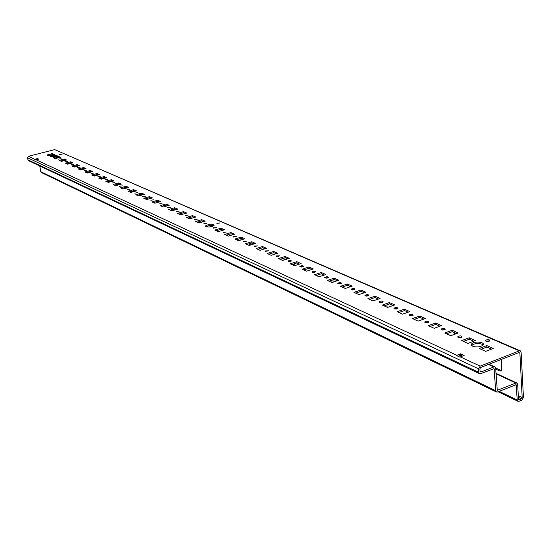 <?xml version="1.0" encoding="UTF-8"?>
<svg xmlns="http://www.w3.org/2000/svg" width="551" height="551" viewBox="0 0 551 551"><rect width="100%" height="100%" fill="white"/><g stroke="black" fill="none" stroke-linecap="round" stroke-linejoin="round"><path stroke-width="0.83" d="M480.079 371.594L480.961 372.008L480.031 371.34L479.873 368.819L480.679 367.469L518.987 352.509L519.882 353.177L518.649 352.64M518.284 395.639L522.183 397.498L521.411 398.807L518.374 397.361M480.624 373.688L494.068 368.633L495.7 390.7L496.389 391.968L497.512 391.995L516.115 384.715L517.244 400.019L517.912 401.266L519.008 401.286L521.9 400.095L523.45 397.478L521.108 352.192L520.371 350.863L519.331 350.849L480.148 366.126L478.543 368.819L478.771 372.352L479.487 373.654L480.624 373.688M480.961 372.008L493.854 366.952L494.956 366.973L495.68 368.282L497.284 390.328L515.915 383.062L496.003 373.805M522.183 397.498L519.882 353.177M518.505 399.255L519.345 399.661L521.411 398.807M519.345 399.661L518.463 399.027L517.685 384.357L516.99 383.083L515.915 383.062M41.415 172.546L40.774 171.712L495.7 390.7M39.768 165.968L40.774 171.712M28.597 160.692L27.936 159.845L478.771 372.352M478.543 368.819L27.571 157.758L27.936 159.845M27.571 157.758L28.507 156.27L35.767 159.893L38.66 159.108L37.482 158.564L34.871 159.232M519.331 350.849L54.694 149.631L28.507 156.27M54.694 149.631L520.261 350.815M56.464 158.302L56.367 157.731M501.176 359.466L501.589 370.603L500.094 371.105L501.327 370.623L495.645 368.013M80.777 169.97L80.666 169.295M63.654 160.789L63.551 160.196M203.229 221.757L203.181 221.357M242.041 239.671L241.896 238.514M285.108 259.666L284.895 257.799M333.162 282.14L332.935 279.887M387.091 307.196L386.885 304.855M447.984 334.464L447.901 333.321M175.321 209.855L175.197 208.96M211.24 226.709L211.04 225.235M250.863 244.926L250.664 243.308M294.916 265.582L294.695 263.633M344.038 287.925L343.9 286.486M216.991 223.458L220.083 222.928L216.798 223.127L216.991 223.458M59.66 154.583L62.194 154.101L59.66 154.583M472.724 346.235C476.615 347.399 479.983 347.082 482.841 345.291C486.251 342.316 474.638 340.676 471.814 343.714L471.374 345.057L472.724 346.235M206.122 226.688C209.435 227.315 212.114 226.854 214.16 225.29C212.252 223.63 209.408 223.816 205.64 225.848L206.122 226.688M50.54 156.918L57.125 155.657C55.148 154.81 52.868 155.12 50.286 156.567L50.54 156.918M60.438 157.276L58.234 156.305L53.048 157.634L55.238 158.612L60.438 157.276M54.356 154.597L52.2 153.639L47.055 154.955L49.197 155.912L54.356 154.597M58.585 159.136L61.12 158.647L58.585 159.136M464.142 355.429L460.608 353.797L456.345 355.485L459.871 357.124L464.142 355.429M64.798 161.904L67.36 161.415L64.798 161.904M71.141 164.735L73.724 164.239L71.141 164.735M77.615 167.621L80.226 167.125L77.615 167.621M84.234 170.576L86.865 170.073L84.234 170.576M90.991 173.593L93.649 173.083L90.991 173.593M97.899 176.671L100.578 176.162L97.899 176.671M104.959 179.819L107.665 179.309L104.959 179.819M112.177 183.042L114.904 182.526L112.177 183.042M119.553 186.328L122.308 185.818L119.553 186.328M127.102 189.696L129.884 189.179L127.102 189.696M134.823 193.146L137.64 192.623L134.823 193.146M142.73 196.666L145.567 196.149L142.73 196.666M150.816 200.275L153.688 199.751L150.816 200.275M159.101 203.973L162.001 203.443L159.101 203.973M167.587 207.761L170.514 207.231L167.587 207.761M176.279 211.639L179.24 211.109L176.279 211.639M185.191 215.613L188.173 215.076L185.191 215.613M194.324 219.684L197.341 219.153L194.324 219.684M203.684 223.864L206.735 223.327L203.684 223.864M213.292 228.148L216.378 227.618L213.106 227.818L213.292 228.148M223.155 232.55L226.268 232.012L222.955 232.198L223.155 232.55M233.273 237.061L236.42 236.531L233.066 236.696L233.273 237.061M243.659 241.696L246.848 241.166L243.452 241.317L243.659 241.696M254.335 246.455L257.558 245.925L254.121 246.056L254.335 246.455M265.306 251.352L268.557 250.822L265.079 250.925L265.306 251.352M276.574 256.38L279.867 255.857L276.347 255.933L276.574 256.38M288.173 261.553L291.5 261.029C290.859 260.203 289.674 260.217 287.932 261.084L288.173 261.553M300.102 266.87L303.463 266.36C302.843 265.492 301.638 265.499 299.854 266.381L300.102 266.87M312.376 272.346L315.778 271.843C315.179 270.94 313.96 270.94 312.121 271.829L312.376 272.346M325.014 277.986L328.458 277.484C327.879 276.554 326.64 276.54 324.753 277.435L325.014 277.986M338.032 283.793L341.517 283.304C340.959 282.332 339.712 282.305 337.763 283.214L338.032 283.793M351.448 289.778L354.975 289.296C354.445 288.29 353.177 288.249 351.173 289.165L351.448 289.778M365.285 295.949L368.846 295.474C368.343 294.434 367.062 294.379 364.996 295.302L365.285 295.949M379.549 302.313L383.152 301.852C382.683 300.77 381.388 300.694 379.253 301.631L379.549 302.313M394.275 308.884L397.918 308.436C397.485 307.313 396.169 307.217 393.972 308.161L394.275 308.884M409.476 315.668L413.167 315.227C412.768 314.063 411.439 313.953 409.166 314.897L409.476 315.668M425.186 322.672L428.912 322.252C428.561 321.047 427.211 320.916 424.862 321.86L425.186 322.672M441.413 329.911L445.187 329.512C444.877 328.258 443.514 328.107 441.082 329.05L441.413 329.911M458.205 337.405L462.02 337.019C461.759 335.717 460.374 335.545 457.867 336.489L458.205 337.405M61.395 161.374L66.637 160.017L64.391 159.025L59.164 160.375L61.395 161.374M67.683 164.191L72.973 162.814L70.68 161.801L65.404 163.172L67.683 164.191M74.109 167.063L79.44 165.672L77.092 164.632L71.782 166.023L74.109 167.063M80.666 170.004L86.039 168.585L83.649 167.532L78.29 168.937L80.666 170.004M87.368 173L92.788 171.568L90.343 170.486L84.937 171.912L87.368 173M94.214 176.065L99.676 174.612L97.176 173.503L91.728 174.956L94.214 176.065M101.212 179.199L106.722 177.718L104.167 176.589L98.67 178.063L101.212 179.199M108.361 182.402L113.919 180.9L111.309 179.743L105.771 181.245L108.361 182.402M115.676 185.68L121.282 184.151L118.61 182.973L113.024 184.489L115.676 185.68M123.155 189.027L128.81 187.478L126.083 186.272L120.449 187.815L123.155 189.027M130.814 192.451L136.51 190.88L133.721 189.64L128.039 191.211L130.814 192.451M138.645 195.956L144.396 194.358L141.538 193.098L135.801 194.689L138.645 195.956M146.656 199.552L152.462 197.919L149.535 196.631L143.749 198.25L146.656 199.552M154.865 203.223L160.72 201.57L157.724 200.247L151.89 201.893L154.865 203.223M163.275 206.99L169.178 205.303L166.113 203.946L160.224 205.619L163.275 206.99M171.884 210.84L177.842 209.132L174.701 207.741L168.758 209.442L171.884 210.84M180.707 214.794L186.72 213.051L183.497 211.625L177.505 213.361L180.707 214.794M189.751 218.843L195.819 217.073L192.519 215.613L186.472 217.376L189.751 218.843M199.028 222.997L205.151 221.192L201.762 219.697L195.66 221.488L199.028 222.997M218.306 231.627L224.539 229.753L220.979 228.183L214.759 230.042L218.306 231.627M228.321 236.11L234.616 234.203L230.959 232.591L224.684 234.485L228.321 236.11M238.611 240.718L244.961 238.776L241.207 237.116L234.878 239.044L238.611 240.718M249.176 245.45L255.588 243.466L251.731 241.765L245.34 243.735L249.176 245.45M260.031 250.312L266.505 248.287L262.545 246.538L256.091 248.542L260.031 250.312M271.188 255.306L277.725 253.24L273.654 251.442L267.139 253.494L271.188 255.306M282.663 260.444L289.261 258.336L285.074 256.49L278.496 258.577L282.663 260.444M294.468 265.727L301.128 263.578L296.817 261.677L290.177 263.805L294.468 265.727M306.611 271.168L313.34 268.971L308.904 267.015L302.196 269.191L306.611 271.168M319.112 276.76L325.91 274.522L321.343 272.504L314.573 274.729L319.112 276.76M331.991 282.532L338.851 280.239L334.147 278.159L327.315 280.431L331.991 282.532M345.263 288.469L352.185 286.127L347.344 283.985L340.435 286.313L345.263 288.469M358.942 294.592L365.933 292.202L360.939 289.991L353.969 292.367L358.942 294.592M373.048 300.915L380.114 298.463L374.955 296.183L367.916 298.614L373.048 300.915M387.608 307.43L394.743 304.923L389.419 302.575L382.311 305.061L387.608 307.43M402.636 314.16L409.841 311.59L404.344 309.166L397.168 311.714L402.636 314.16M418.154 321.109L425.434 318.478L419.759 315.971L412.506 318.581L418.154 321.109M434.195 328.293L441.551 325.593L435.683 323.003L428.361 325.675L434.195 328.293M450.787 335.717L458.212 332.956L452.144 330.276L444.747 333.018L450.787 335.717M467.944 343.404L475.444 340.566L469.17 337.797L461.697 340.608L467.944 343.404M485.713 351.359L493.283 348.446L486.788 345.573L479.246 348.459L485.713 351.359M485.968 341.2L489.86 340.835C489.646 339.492 488.227 339.285 485.61 340.222L485.968 341.2M132.577 191.011L132.715 191.927M112.005 181.417L111.929 180.935M103.609 177.753L103.733 178.524M500.094 371.105L495.728 369.094M109.608 181.224L109.739 182.03M82.54 168.799L82.65 169.481M62.8 161.009L62.704 160.417M76.685 165.713L76.796 166.361M139.127 194.827L139.272 195.784M167.118 205.888L167.043 205.351M171.444 209.786L171.575 210.709M202.238 222.053L202.079 220.868M206.949 226.103L207.066 226.943M241.007 239.981L240.815 238.431M284.034 260.003L283.827 258.144M332.053 282.511L331.819 280.259M385.852 306.645L385.728 305.261M392.36 305.178L392.415 305.743M454.217 332.577L454.341 334.395M164.274 205.571L164.425 206.659M141.765 195.088L141.621 194.138M199.083 221.633L199.262 222.928M174.357 210.131L174.192 208.994M237.502 239.444L237.605 240.27M210.22 226.895L210.014 225.318M249.823 245.25L249.624 243.625M293.779 265.417L293.621 263.977M342.825 287.381L342.777 286.864M458.074 356.29L460.712 355.278L462.441 356.077M483.124 344.967L482.008 344.21C478.096 343.053 474.735 343.376 471.911 345.181L471.642 345.498M213.809 225.566L209.773 225.352L206.046 226.647M56.663 156.098L50.899 157.028M59.239 157.586L58.385 157.207L54.391 158.233M53.172 154.9L52.352 154.535L48.392 155.547M278.455 256.47L277.897 256.532M290.212 261.622L289.365 261.718M302.258 266.932L301.197 267.049M314.649 272.401L313.388 272.525M327.384 278.028L325.958 278.172M340.497 283.827L338.913 283.979M354.004 289.805L352.268 289.964M367.923 295.97L366.043 296.135M382.277 302.334L380.252 302.499M397.085 308.897L394.922 309.063M412.368 315.675L410.075 315.84M428.155 322.679L425.723 322.838M444.471 329.918L441.909 330.07M461.345 337.405L458.639 337.549M65.431 160.327L64.543 159.942L60.514 160.982M71.754 163.13L70.831 162.724L66.767 163.778M78.208 165.989L77.25 165.569L73.152 166.636M84.799 168.916L83.8 168.468L79.668 169.556M91.535 171.898L90.495 171.437L86.328 172.539M98.415 174.942L97.334 174.467L93.133 175.583M105.448 178.063L104.318 177.56L100.089 178.696M112.638 181.245L111.46 180.728L107.197 181.878M119.987 184.502L118.768 183.958L114.463 185.129M127.508 187.836L126.234 187.271L121.888 188.463M135.195 191.238L133.872 190.653L129.492 191.865M143.067 194.73L141.69 194.117L137.268 195.343M151.126 198.298L149.686 197.657L145.23 198.911M159.37 201.948L157.875 201.287L153.378 202.554M167.814 205.695L166.264 205L161.725 206.294M176.465 209.525L174.846 208.808L170.273 210.124M185.336 213.451L183.648 212.707L179.034 214.043M194.42 217.48L192.671 216.701L188.008 218.065M203.739 221.605L201.914 220.799L197.21 222.184M223.1 230.187L221.123 229.306L216.336 230.745M233.163 234.643L231.103 233.734L226.268 235.194M243.501 239.224L241.352 238.273L236.469 239.761M254.107 243.921L251.876 242.936L246.951 244.451M265.01 248.756L262.682 247.723L257.71 249.272M276.216 253.722L273.792 252.64L268.771 254.225M287.739 258.825L285.211 257.703L280.142 259.314M299.592 264.074L296.955 262.903L291.837 264.549M311.79 269.473L309.035 268.261L303.87 269.942M324.339 275.039L321.474 273.764L316.253 275.486M337.267 280.769L334.278 279.44L329.009 281.196M350.594 286.672L347.467 285.287L342.15 287.078M364.321 292.753L361.063 291.307L355.691 293.139M378.482 299.028L375.079 297.519L369.652 299.393M393.097 305.502L389.536 303.925L384.061 305.846M408.181 312.183L404.462 310.537L398.931 312.5M423.753 319.084L419.869 317.362L414.283 319.373M439.856 326.213L435.793 324.415L430.145 326.481M456.497 333.589L452.247 331.709L446.551 333.823M473.715 341.221L469.266 339.244L463.515 341.413M491.54 349.114L486.884 347.047L481.064 349.279M489.219 341.2L486.333 341.324M52.352 154.535L52.2 153.639M58.385 157.207L58.234 156.305M64.543 159.942L64.391 159.025M70.831 162.724L70.68 161.801M77.25 165.569L77.092 164.632M83.8 168.468L83.649 167.532M90.495 171.437L90.343 170.486M97.334 174.467L97.176 173.503M104.318 177.56L104.167 176.589M111.46 180.728L111.309 179.743M118.768 183.958L118.61 182.973M126.234 187.271L126.083 186.272M133.872 190.653L133.721 189.64M141.69 194.117L141.538 193.098M149.686 197.657L149.535 196.631M157.875 201.287L157.724 200.247M166.264 205L166.113 203.946M174.846 208.808L174.701 207.741M183.648 212.707L183.497 211.625M192.671 216.701L192.519 215.613M201.914 220.799L201.762 219.697M221.123 229.306L220.979 228.183M231.103 233.734L230.959 232.591M241.352 238.273L241.207 237.116M251.876 242.936L251.731 241.765M262.682 247.723L262.545 246.538M273.792 252.64L273.654 251.442M285.211 257.703L285.074 256.49M296.955 262.903L296.817 261.677M309.035 268.261L308.904 267.015M321.474 273.764L321.343 272.504M334.278 279.44L334.147 278.159M347.467 285.287L347.344 283.985M361.063 291.307L360.939 289.991M375.079 297.519L374.955 296.183M389.536 303.925L389.419 302.575M404.462 310.537L404.344 309.166M419.869 317.362L419.759 315.971M435.793 324.415L435.683 323.003M452.247 331.709L452.144 330.276M469.266 339.244L469.17 337.797M486.884 347.047L486.788 345.573M37.62 159.377L37.482 158.564M460.712 355.278L460.608 353.797M494.433 369.287L493.228 368.736M516.459 385.349L515.309 384.812M499.158 391.334L517.244 400.019M460.299 356.903L480.148 366.126M36.049 159.776L456.772 355.264M496.981 389.929L497.849 390.342M493.854 366.952L488.413 364.452M494.839 366.918L488.971 364.232M516.886 383.028L495.976 373.316M496.389 391.968L41.332 172.504M479.487 373.654L28.514 160.651M517.912 401.266L498.132 391.747M299.896 266.739L299.854 266.381M312.162 272.215L312.121 271.829M324.794 277.849L324.753 277.435M337.811 283.655L337.763 283.214M351.214 289.64L351.173 289.165M365.044 295.804L364.996 295.302M379.302 302.168L379.253 301.631M394.02 308.732L393.972 308.161M409.214 315.509L409.166 314.897M424.911 322.514L424.862 321.86M441.137 329.753L441.082 329.05M457.915 337.233L457.867 336.489M205.709 226.406L205.64 225.848M471.911 345.181L471.814 343.714M485.658 341.021L485.61 340.222"/></g></svg>
